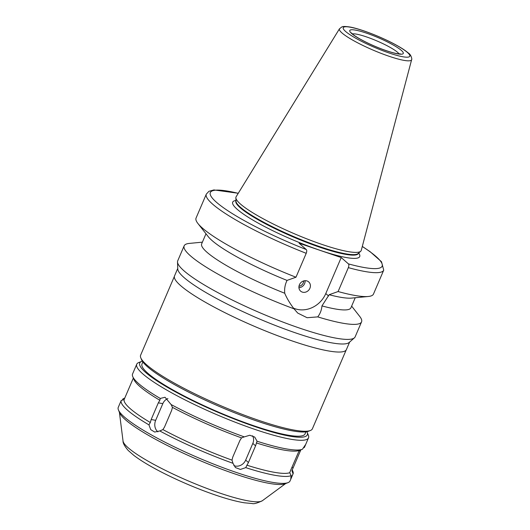 <?xml version="1.0" encoding="UTF-8"?>
<svg xmlns="http://www.w3.org/2000/svg" width="530" height="530" viewBox="0 0 530 530"><rect width="100%" height="100%" fill="white"/><g stroke="black" fill="none" stroke-linecap="round" stroke-linejoin="round"><path stroke-width="0.79" d="M298.933 287.71A6.128 5.439 131.3 0 0 305.094 280.695M298.986 286.299A5.207 4.624 131.3 0 0 303.697 280.926M307.042 280.966A6.128 5.439 -48.7 0 1 308.705 281.927A6.128 5.439 -48.7 0 1 309.394 289.254A6.128 5.439 -48.7 0 1 302.279 292.09A6.128 5.439 -48.7 0 1 300.616 291.136A6.128 5.439 -48.7 0 1 299.927 283.802A6.128 5.439 -48.7 0 1 307.042 280.966M351.642 306.121L359.724 316.436A96.506 15.337 -156.8 0 1 361.559 321.869L355.126 336.881A96.506 15.337 -156.8 0 1 354.418 337.835A96.506 15.337 -156.8 0 1 260.382 312.958A96.506 15.337 -156.8 0 1 177.517 262.012A96.506 15.337 -156.8 0 1 177.716 260.846L184.155 245.834A96.506 15.337 -156.8 0 1 189.356 243.409L202.394 242.157M361.559 321.869A96.506 15.337 -156.8 0 1 317.748 316.887L307.108 317.722L297.747 313.084L294.011 308.818A96.506 15.337 -156.8 0 1 184.155 245.834M355.233 297.747L350.92 307.811A81.189 12.899 -156.8 0 1 321.955 305.903C321.591 310.05 320.193 313.714 317.748 316.887M294.011 308.818C289.91 303.412 286.81 298.224 284.723 293.242A81.189 12.899 -156.8 0 1 201.672 243.84L205.984 233.776M362.308 246.423L370.132 251.697L381.494 261.74L383.72 270.161L373.471 294.07A96.506 15.337 -156.8 0 1 368.27 296.489L351.582 298.099A81.189 12.899 -156.8 0 1 329.137 294.726L321.955 305.903M293.461 308.122A24.665 21.896 131.3 0 0 325.784 293.554L341.214 257.547L348.435 263.894C349.031 264.616 348.998 265.861 348.342 267.637L338.094 291.546L329.137 294.726M368.27 296.489A96.506 15.337 -156.8 0 1 338.094 291.546M284.723 293.242C284.338 289.168 284.921 285.312 286.465 281.695L287.022 280.403L295.972 277.223L306.221 253.314C306.877 251.538 306.91 250.292 306.313 249.57L299.092 243.224L341.214 257.547M295.972 277.223A96.506 15.337 -156.8 0 1 197.902 223.468A96.506 15.337 -156.8 0 1 196.067 218.035L206.316 194.126A96.506 15.337 -156.8 0 0 306.221 253.314M287.022 280.403A81.189 12.899 -156.8 0 1 208.25 236.665L197.902 223.468M300.828 449.857L291.924 470.667L293.077 473.866L290.758 478.398L291.175 475.622L289.711 472.707L290.791 469.964L299.245 450.467L302.285 449.294A93.446 14.847 -156.8 0 1 257.043 441.218L255.579 445.836L248.431 462.518L245.721 467.632L240.401 469.434L235.452 467.579L232.975 463.3A93.446 14.847 -156.8 0 1 159.782 430.95L154.707 432.056L150.739 429.658L148.937 424.855L150.328 422.516L151.169 419.528L158.318 402.846L159.861 400.276L160.259 398.441L165.035 397.275L171.104 404.536L172.449 407.351L171.667 410.352L164.519 427.034L162.915 429.591L159.782 430.95M302.285 449.294A93.446 14.847 -156.8 0 0 302.491 449.208L305.333 444.908L304.399 447.452L303.293 447.804M306.87 431.705A91.147 14.482 -156.8 0 1 307.122 432.248L308.341 435.17A93.446 14.847 -156.8 0 1 308.52 437.846A93.446 14.847 -156.8 0 1 216.783 414.685A93.446 14.847 -156.8 0 1 136.74 364.223L132.52 374.081A93.446 14.847 -156.8 0 0 132.752 376.631A93.446 14.847 -156.8 0 0 160.259 398.441M133.348 378.069L124.146 399.521L121.204 400.494L118.276 407.318A93.446 14.847 -156.8 0 0 118.448 409.995A93.446 14.847 -156.8 0 0 198.313 457.774A93.446 14.847 -156.8 0 0 287.989 482.658A93.446 14.847 -156.8 0 0 290.049 480.942L292.626 474.92M122.304 400.143L123.106 398.732L124.769 398.09L123.311 398.653A93.446 14.847 -156.8 0 0 123.106 398.732M167.917 398.6A9.189 7.519 -80 0 0 162.829 403.641L155.674 420.323A9.189 7.519 -80 0 0 157.913 431.831M136.74 364.223A93.446 14.847 -156.8 0 1 138.807 362.507L141.762 361.374A91.147 14.482 -156.8 0 1 142.332 361.182M232.975 463.3L232.007 460.133L232.73 457.185L239.885 440.503L241.541 437.886L244.29 436.886A93.446 14.847 -156.8 0 1 171.104 404.536M244.29 436.886L249.789 435.243L254.731 437.084L257.043 441.218M241.541 437.886A91.147 14.482 -156.8 0 1 172.449 407.351M159.861 400.276A91.147 14.482 -156.8 0 1 133.964 379.559L132.752 376.631M232.007 460.133A91.147 14.482 -156.8 0 1 162.915 429.591M150.328 422.516A91.147 14.482 -156.8 0 1 124.146 399.521M148.937 424.855A93.446 14.847 -156.8 0 1 121.204 400.494M292.249 469.878L292.845 471.316A93.446 14.847 -156.8 0 1 293.077 473.866M233.862 465.632A9.189 8.162 131.3 0 0 245.675 460.1L252.823 443.418A9.189 8.162 131.3 0 0 252.611 435.799M291.175 475.622A93.446 14.847 -156.8 0 1 245.721 467.632M354.418 337.835L349.164 342.473A93.499 14.86 -156.8 0 1 258.057 318.378A93.499 14.86 -156.8 0 1 177.775 269.015L177.517 262.012M349.628 342.069L346.401 349.601A93.499 14.86 -156.8 0 1 254.612 326.42A93.499 14.86 -156.8 0 1 174.522 275.931L177.755 268.399M346.15 350.045L312.389 428.81A93.446 14.847 -156.8 0 1 310.328 430.532A93.446 14.847 -156.8 0 1 220.652 405.649A93.446 14.847 -156.8 0 1 140.794 357.869A93.446 14.847 -156.8 0 1 140.616 355.193L174.377 276.421M310.328 430.532L308.361 431.287A91.909 14.608 -156.8 0 1 220.155 406.815A91.909 14.608 -156.8 0 1 141.603 359.817L140.794 357.869M305.923 431.851L305.048 433.891A88.695 14.091 -156.8 0 1 217.969 411.903A88.695 14.091 -156.8 0 1 142 364.011L142.875 361.97M307.122 432.248A91.147 14.482 -156.8 0 1 217.817 412.267A91.147 14.482 -156.8 0 1 141.762 361.374M299.245 450.467A91.147 14.482 -156.8 0 1 256.341 442.921M289.711 472.707A91.147 14.482 -156.8 0 1 246.808 465.161M287.989 482.658L285.027 483.797A91.147 14.482 -156.8 0 1 197.557 459.53A91.147 14.482 -156.8 0 1 119.667 412.916L118.448 409.995M411.631 59.678L361.261 250.385A68.092 10.819 -156.8 0 1 360.685 251.293A68.092 10.819 -156.8 0 1 294.329 233.743A68.092 10.819 -156.8 0 1 235.863 197.796A68.092 10.819 -156.8 0 1 236.128 196.749L339.492 28.759L341.903 26.904C342.685 26.354 345.076 26.348 349.091 26.878C358.267 28.209 378.572 35.656 394.346 44.05C400.594 47.369 405.238 50.343 408.285 52.973C411.227 54.557 412.247 59.665 411.631 59.678A39.253 6.241 -156.8 0 1 373.047 50.085A39.253 6.241 -156.8 0 1 339.492 28.759M360.685 251.293L358.141 253.539A66.634 10.587 -156.8 0 1 293.209 236.367A66.634 10.587 -156.8 0 1 235.989 201.188L235.863 197.796M362.288 246.503A93.446 14.847 -156.8 0 1 348.435 263.894M383.72 270.161A96.506 15.337 -156.8 0 1 348.342 267.637M325.784 293.554L328.587 296.012M299.165 450.626L300.285 451.123M291.944 467.274L293.136 467.804M162.829 403.641L158.318 402.846M155.674 420.323L151.169 419.528M245.675 460.1L248.431 462.518M252.823 443.418L255.579 445.836M306.313 249.57A93.446 14.847 -156.8 0 1 217.903 203.494A93.446 14.847 -156.8 0 1 238.228 193.337M285.683 483.546L262.35 500.731A76.108 12.097 -156.8 0 1 188.375 480.962A76.108 12.097 -156.8 0 1 123.039 441.026L119.396 412.267M352.384 33.9A26.043 4.141 -156.8 0 1 374.273 39.829A26.043 4.141 -156.8 0 1 397.566 52.318A26.043 4.141 -156.8 0 1 399.017 53.888M401.376 50.43A29.104 4.624 -156.8 0 1 372.815 45.408A29.104 4.624 -156.8 0 1 355.378 30.097A29.104 4.624 -156.8 0 1 401.376 50.43M407.451 52.49A36.219 5.757 -156.8 0 1 371.908 46.242A36.219 5.757 -156.8 0 1 350.211 27.189A36.219 5.757 -156.8 0 1 407.451 52.49M358.472 253.247L358.412 253.386A66.634 10.587 -156.8 0 1 292.991 236.87A66.634 10.587 -156.8 0 1 235.916 200.883L235.976 200.744M358.684 253.062A69.085 10.978 -156.8 0 1 291.884 239.454A69.085 10.978 -156.8 0 1 235.963 200.466M308.52 437.846L304.743 446.651M238.268 193.264L213.915 189.932L208.939 191.297L206.316 194.126M262.35 500.731C257.11 503.222 253.678 504.143 252.055 503.5L244.416 502.804C235.764 501.4 224.965 498.419 212.013 493.854C194.921 487.779 178.325 480.65 162.207 472.468C150.169 466.307 140.708 460.616 133.832 455.383L128.167 450.421C124.583 446.167 122.874 443.04 123.039 441.026M400.402 53.874L397.95 53.768C393.896 53.172 388.159 51.463 380.745 48.647C373.127 45.686 366.283 42.506 360.208 39.107C356.292 36.875 353.609 35.073 352.165 33.695L351.436 32.893L351.575 33.443"/></g></svg>
